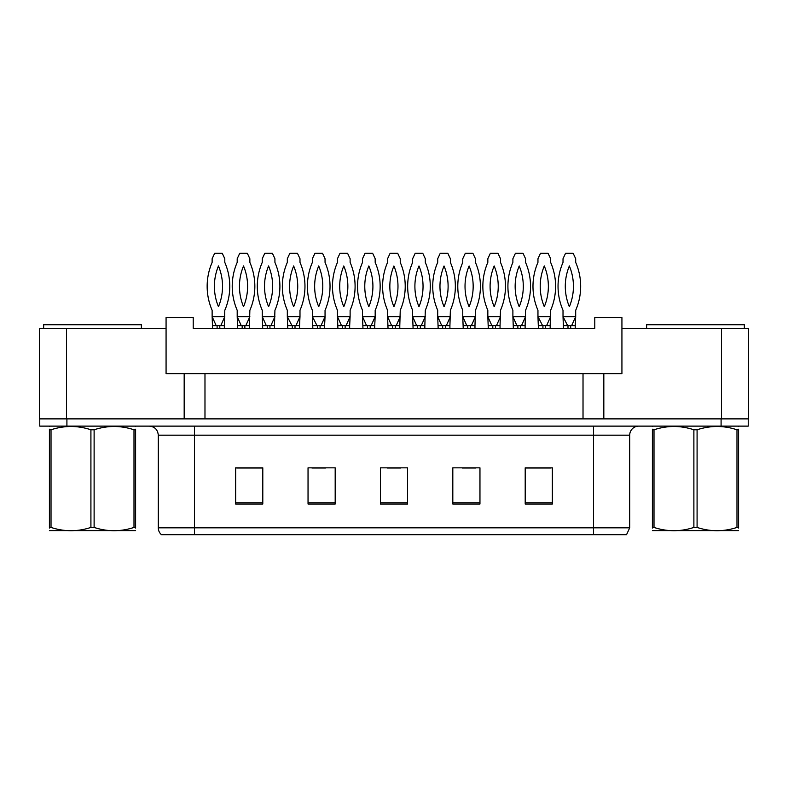 <?xml version="1.0" encoding="UTF-8"?>
<svg xmlns="http://www.w3.org/2000/svg" width="788" height="788" viewBox="0 0 788 788"><rect width="100%" height="100%" fill="white"/><g stroke="black" fill="none" stroke-linecap="round" stroke-linejoin="round"><path stroke-width="1.18" d="M66.547 328.399L39.4 328.399L39.4 418.881L66.547 418.881L66.547 328.399L166.071 328.399L166.071 373.64L184.175 373.64L184.175 418.881M748.6 328.399L748.6 418.881L748.6 328.399L621.929 328.399L621.929 373.64L603.825 373.64L603.825 418.881M621.929 328.399L621.929 317.544L594.782 317.544L594.782 328.399L193.218 328.399L193.218 317.544L166.071 317.544L166.071 328.399M603.825 373.64L204.978 373.64L204.978 418.881M204.978 373.64L184.175 373.64M583.021 373.64L583.021 418.881M748.6 418.881L721.453 418.881L721.453 328.399M629.71 527.822L626.539 534.697L593.512 534.697L593.512 527.822L629.71 527.822L629.71 435.173A9.052 9.052 0 0 1 638.753 426.121M158.289 527.822L194.488 527.822L194.488 534.697L593.512 534.697L161.461 534.697A9.052 9.052 0 0 1 158.289 527.822L158.289 435.173C157.758 429.677 154.743 426.653 149.247 426.121M66.911 426.121L748.236 426.121L748.236 418.881L39.764 418.881L39.764 426.121L66.911 426.121L66.911 418.881M552.349 504.024L552.349 467.836L525.202 467.836L525.202 504.024L552.349 504.024M479.961 504.024L479.961 467.836L452.814 467.836L452.814 504.024L479.961 504.024M262.798 504.024L262.798 467.836L235.651 467.836L235.651 504.024L262.798 504.024M335.186 504.024L335.186 467.836L308.039 467.836L308.039 504.024L335.186 504.024M407.573 504.024L407.573 467.836L380.427 467.836L380.427 504.024L407.573 504.024M525.202 468.013L551.078 468.013M537.505 468.013L526.01 468.013M311.93 468.013L325.503 468.013M261.803 468.013L250.318 468.013M236.745 468.013L262.798 468.013M462.31 468.013L475.883 468.013M387.125 468.013L400.698 468.013M216.198 325.69L212.13 316.638L212.583 328.399M212.583 325.69L224.344 325.69L224.344 328.399M220.689 325.69L219.783 325.69L219.822 328.399M216.789 325.69L216.237 325.68M224.344 325.69L224.797 310.305A60.174 60.174 0 0 0 224.797 262.384L224.797 258.73L222.265 253.303L214.661 253.303L212.13 258.73L212.13 262.384A60.174 60.174 0 0 0 212.13 310.305L212.13 316.638L224.797 316.638L220.729 325.69M218.463 265.989A52.934 52.934 0 0 0 218.463 306.699A52.934 52.934 0 0 0 218.463 265.989M241.266 325.69L237.198 316.638L237.651 328.399M237.651 325.69L249.412 325.69L249.412 328.399M245.757 325.69L244.851 325.69L244.881 328.399M241.857 325.69L241.305 325.68M249.412 325.69L249.865 310.305A60.174 60.174 0 0 0 249.865 262.384L249.865 258.73L247.333 253.303L239.729 253.303L237.198 258.73L237.198 262.384A60.174 60.174 0 0 0 237.198 310.305L237.198 316.638L249.865 316.638L245.787 325.69M243.531 265.989A52.934 52.934 0 0 0 243.531 306.699A52.934 52.934 0 0 0 243.531 265.989M43.655 328.399L43.655 324.784L141.377 324.784L141.377 328.399M646.623 328.399L646.623 324.784L744.345 324.784L744.345 328.399M135.605 530.61L49.417 530.61M135.605 528.019L135.605 527.428C135.605 531.801 135.605 531.801 135.605 527.428L133.999 527.428L133.999 429.775C120.761 425.402 107.463 425.402 94.117 429.775L90.915 429.775C77.667 425.402 64.37 425.402 51.023 429.775L49.417 429.775C49.417 425.392 49.417 425.392 49.417 429.775L49.417 429.184M94.117 429.775L94.117 527.428C107.355 531.801 120.653 531.801 133.999 527.428M94.117 527.428L90.915 527.428L90.915 429.775M135.605 429.194L135.605 429.775C135.605 425.392 135.605 425.392 135.605 429.775L133.999 429.775M135.605 426.544L135.043 426.121M135.605 429.775L135.605 527.428M51.023 429.775L51.023 527.428L49.417 527.428L49.417 429.775M51.023 527.428C64.261 531.801 77.559 531.801 90.915 527.428M49.417 527.428C49.417 531.801 49.417 531.801 49.417 527.428L49.417 528.019M738.583 530.61L652.395 530.61M738.583 528.019L738.583 527.428C738.583 531.801 738.583 531.801 738.583 527.428L736.977 527.428L736.977 429.775C723.739 425.402 710.441 425.402 697.085 429.775L693.883 429.775C680.645 425.402 667.347 425.402 654.001 429.775L652.395 429.775C652.395 425.392 652.395 425.392 652.395 429.775L652.395 429.184M697.085 429.775L697.085 527.428C710.333 531.801 723.63 531.801 736.977 527.428M697.085 527.428L693.883 527.428L693.883 429.775M738.583 429.194L738.583 429.775C738.583 425.392 738.583 425.392 738.583 429.775L736.977 429.775M738.583 426.544L738.011 426.121M738.583 429.775L738.583 527.428M654.001 429.775L654.001 527.428L652.395 527.428L652.395 429.775M654.001 527.428C667.239 531.801 680.536 531.801 693.883 527.428M652.395 527.428C652.395 531.801 652.395 531.801 652.395 527.428L652.395 528.019M266.334 325.69L262.256 316.638L262.709 328.399M262.709 325.69L274.47 325.69L274.47 328.399M270.816 325.69L269.91 325.69M266.925 325.69L266.374 325.68M274.47 325.69L274.923 310.305A60.174 60.174 0 0 0 274.923 262.384L274.923 258.73L272.392 253.303L264.788 253.303L262.256 258.73L262.256 262.384A60.174 60.174 0 0 0 262.256 310.305L262.256 316.638L274.923 316.638L270.855 325.69M268.59 265.989A52.934 52.934 0 0 0 268.59 306.699A52.934 52.934 0 0 0 268.59 265.989M317.052 325.69L312.383 316.638L312.836 328.399M312.836 325.69L324.597 325.69L324.597 328.399M324.597 325.69L325.05 316.638L320.982 325.69L320.046 325.69M312.383 316.638L325.05 316.638L325.05 310.305A60.174 60.174 0 0 0 325.05 262.384L325.05 258.73L322.519 253.303L314.914 253.303L312.383 258.73L312.383 262.384A60.174 60.174 0 0 0 312.383 310.305L312.383 316.638M318.716 265.989A52.934 52.934 0 0 0 318.716 306.699A52.934 52.934 0 0 0 318.716 265.989M366.587 325.69L362.51 316.638L362.963 328.399M362.963 325.69L374.724 325.69L374.724 328.399M374.724 325.69L375.177 316.638L371.109 325.69L370.173 325.69M367.178 325.69L366.627 325.68M362.51 316.638L375.177 316.638L375.177 310.305A60.174 60.174 0 0 0 375.177 262.384L375.177 258.73L372.645 253.303L365.041 253.303L362.51 258.73L362.51 262.384A60.174 60.174 0 0 0 362.51 310.305L362.51 316.638M368.843 265.989A52.934 52.934 0 0 0 368.843 306.699A52.934 52.934 0 0 0 368.843 265.989M416.714 325.69L412.636 316.638L413.089 328.399M413.089 325.69L424.85 325.69L424.85 328.399M421.206 325.69L420.299 325.69M417.305 325.69L416.754 325.68M424.85 325.69L425.303 310.305A60.174 60.174 0 0 0 425.303 262.384L425.303 258.73L422.772 253.303L415.168 253.303L412.636 258.73L412.636 262.384A60.174 60.174 0 0 0 412.636 310.305L412.636 316.638L425.303 316.638L421.235 325.69M418.97 265.989A52.934 52.934 0 0 0 418.97 306.699A52.934 52.934 0 0 0 418.97 265.989M291.984 325.69L287.325 316.638L287.778 328.399M287.778 325.69L299.538 325.69L299.538 328.399M299.538 325.69L299.992 316.638L295.914 325.69L294.978 325.69M287.325 316.638L299.992 316.638L299.992 310.305A60.174 60.174 0 0 0 299.992 262.384L299.992 258.73L297.46 253.303L289.856 253.303L287.325 258.73L287.325 262.384A60.174 60.174 0 0 0 287.325 310.305L287.325 316.638M293.658 265.989A52.934 52.934 0 0 0 293.658 306.699A52.934 52.934 0 0 0 293.658 265.989M341.519 325.69L337.451 316.638L337.904 328.399M337.904 325.69L349.665 325.69L349.665 328.399M349.665 325.69L350.118 316.638L346.04 325.69L345.105 325.69M342.11 325.69L341.559 325.68M337.451 316.638L350.118 316.638L350.118 310.305A60.174 60.174 0 0 0 350.118 262.384L350.118 258.73L347.587 253.303L339.983 253.303L337.451 258.73L337.451 262.384A60.174 60.174 0 0 0 337.451 310.305L337.451 316.638M343.785 265.989A52.934 52.934 0 0 0 343.785 306.699A52.934 52.934 0 0 0 343.785 265.989M391.646 325.69L387.578 316.638L388.031 328.399M388.031 325.69L399.792 325.69L399.792 328.399M396.137 325.69L395.231 325.69M392.237 325.69L391.685 325.68M399.792 325.69L400.245 310.305A60.174 60.174 0 0 0 400.245 262.384L400.245 258.73L397.713 253.303L390.109 253.303L387.578 258.73L387.578 262.384A60.174 60.174 0 0 0 387.578 310.305L387.578 316.638L400.245 316.638L396.167 325.69M393.911 265.989A52.934 52.934 0 0 0 393.911 306.699A52.934 52.934 0 0 0 393.911 265.989M466.841 325.69L462.763 316.638L463.216 328.399M463.216 325.69L474.977 325.69L474.977 328.399M471.332 325.69L470.426 325.69L470.456 328.399M467.432 325.69L466.88 325.68M474.977 325.69L475.43 310.305A60.174 60.174 0 0 0 475.43 262.384L475.43 258.73L472.899 253.303L465.294 253.303L462.763 258.73L462.763 262.384A60.174 60.174 0 0 0 462.763 310.305L462.763 316.638L475.43 316.638L471.362 325.69M469.096 265.989A52.934 52.934 0 0 0 469.096 306.699A52.934 52.934 0 0 0 469.096 265.989M516.967 325.69L512.889 316.638L513.343 328.399M513.343 325.69L525.113 325.69L525.113 328.399M521.459 325.69L520.553 325.69L520.582 328.399M517.558 325.69L517.007 325.68M525.113 325.69L525.557 310.305A60.174 60.174 0 0 0 525.557 262.384L525.557 258.73L523.025 253.303L515.421 253.303L512.889 258.73L512.889 262.384A60.174 60.174 0 0 0 512.889 310.305L512.889 316.638L525.557 316.638L521.489 325.69M519.223 265.989A52.934 52.934 0 0 0 519.223 306.699A52.934 52.934 0 0 0 519.223 265.989M567.685 325.69L563.016 316.638L563.469 328.399M563.469 325.69L575.24 325.69L575.24 328.399M575.24 325.69L575.693 316.638L571.615 325.69L570.679 325.69M563.016 316.638L575.693 316.638L575.693 310.305A60.174 60.174 0 0 0 575.693 262.384L575.693 258.73L573.162 253.303L565.548 253.303L563.016 258.73L563.016 262.384A60.174 60.174 0 0 0 563.016 310.305L563.016 316.638M569.36 265.989A52.934 52.934 0 0 0 569.36 306.699A52.934 52.934 0 0 0 569.36 265.989M441.772 325.69L437.704 316.638L438.158 328.399M438.158 325.69L449.918 325.69L449.918 328.399M446.264 325.69L445.358 325.69M442.364 325.69L441.812 325.68M449.918 325.69L450.372 310.305A60.174 60.174 0 0 0 450.372 262.384L450.372 258.73L447.84 253.303L440.236 253.303L437.704 258.73L437.704 262.384A60.174 60.174 0 0 0 437.704 310.305L437.704 316.638L450.372 316.638L446.304 325.69M444.038 265.989A52.934 52.934 0 0 0 444.038 306.699A52.934 52.934 0 0 0 444.038 265.989M491.899 325.69L487.831 316.638L488.284 328.399M488.284 325.69L500.045 325.69L500.045 328.399M496.391 325.69L495.485 325.69L495.524 328.399M492.49 325.69L491.939 325.68M500.045 325.69L500.498 310.305A60.174 60.174 0 0 0 500.498 262.384L500.498 258.73L497.967 253.303L490.363 253.303L487.831 258.73L487.831 262.384A60.174 60.174 0 0 0 487.831 310.305L487.831 316.638L500.498 316.638L496.43 325.69M494.165 265.989A52.934 52.934 0 0 0 494.165 306.699A52.934 52.934 0 0 0 494.165 265.989M542.617 325.69L537.958 316.638L538.411 328.399M538.411 325.69L550.172 325.69L550.172 328.399M546.517 325.69L545.611 325.69M550.172 325.69L550.625 310.305A60.174 60.174 0 0 0 550.625 262.384L550.625 258.73L548.093 253.303L540.489 253.303L537.958 258.73L537.958 262.384A60.174 60.174 0 0 0 537.958 310.305L537.958 316.638L550.625 316.638L546.557 325.69M544.291 265.989A52.934 52.934 0 0 0 544.291 306.699A52.934 52.934 0 0 0 544.291 265.989M593.512 426.121L593.512 435.173L158.289 435.173M629.71 435.173L593.512 435.173L593.512 527.822L194.488 527.822L194.488 426.121M721.089 426.121L721.089 418.881M407.573 502.764L380.427 502.764M335.186 502.764L308.039 502.764M262.798 502.764L235.651 502.764M479.961 502.764L452.814 502.764M552.349 502.764L525.202 502.764M217.104 325.69L217.104 328.399M242.172 325.69L242.172 328.399M267.231 325.69L267.231 328.399M269.949 325.69L269.949 328.399M317.357 325.69L317.357 328.399M320.076 325.69L320.076 328.399M367.484 325.69L367.484 328.399M370.202 325.69L370.202 328.399M417.62 325.69L417.62 328.399M420.329 325.69L420.329 328.399M292.299 325.69L292.299 328.399M295.007 325.69L295.007 328.399M342.425 325.69L342.425 328.399M345.144 325.69L345.144 328.399M392.552 325.69L392.552 328.399M395.271 325.69L395.271 328.399M467.747 325.69L467.747 328.399M517.874 325.69L517.874 328.399M568 325.69L568 328.399M570.709 325.69L570.709 328.399M442.679 325.69L442.679 328.399M445.397 325.69L445.397 328.399M492.805 325.69L492.805 328.399M542.932 325.69L542.932 328.399M545.651 325.69L545.651 328.399M49.989 426.121L49.417 426.446M652.957 426.121L652.395 426.446"/></g></svg>
